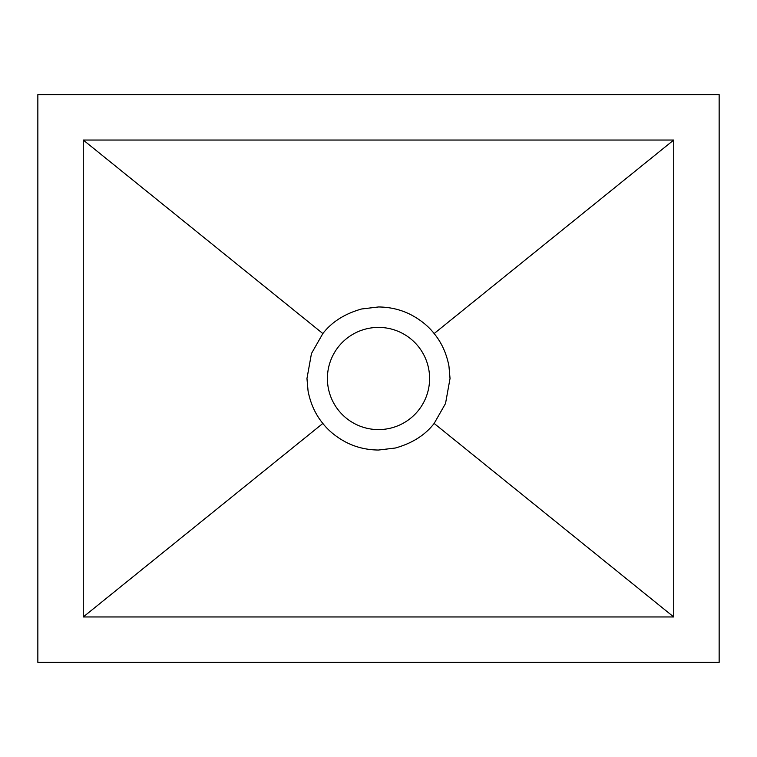 <?xml version="1.0" encoding="UTF-8"?>
<svg xmlns="http://www.w3.org/2000/svg" width="757" height="757" viewBox="0 0 757 757"><rect width="100%" height="100%" fill="white"/><g stroke="black" fill="none" stroke-linecap="round" stroke-linejoin="round"><path stroke-width="1.14" d="M378.5 450.037C366.814 449.923 356.036 447.349 346.167 442.315C336.477 437.196 328.708 430.903 322.851 423.447C315.47 414.486 310.55 403.689 308.071 391.047L306.964 378.5L311.468 353.519L322.851 333.553C331.84 321.914 344.776 313.72 361.647 308.979L378.5 306.964C390.186 307.077 400.964 309.651 410.833 314.685C420.523 319.804 428.292 326.097 434.149 333.553C441.53 342.514 446.45 353.311 448.929 365.953L450.037 378.5L445.532 403.481L434.149 423.447C425.16 435.086 412.224 443.28 395.353 448.021L378.5 450.037M378.5 327.403A51.098 51.098 0 0 0 327.403 378.5A51.098 51.098 0 0 0 378.5 429.598A51.098 51.098 0 0 0 429.598 378.5A51.098 51.098 0 0 0 378.5 327.403M83.27 616.955L673.73 616.955L673.73 140.045L83.27 140.045L83.27 616.955L322.851 423.447M719.15 662.375L719.15 94.625L37.85 94.625L37.85 662.375L719.15 662.375M673.73 616.955L434.149 423.447M673.73 140.045L434.149 333.553M83.27 140.045L322.851 333.553"/></g></svg>
